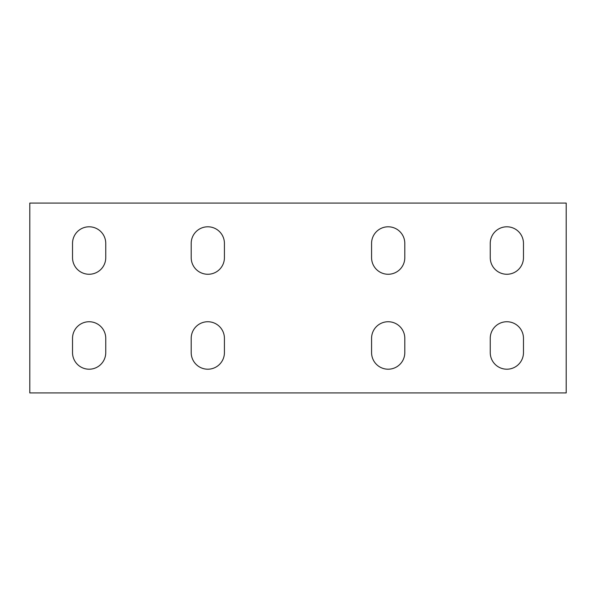 <?xml version="1.0" encoding="UTF-8"?>
<svg xmlns="http://www.w3.org/2000/svg" width="596" height="596" viewBox="0 0 596 596"><rect width="100%" height="100%" fill="white"/><g stroke="black" fill="none" stroke-linecap="round" stroke-linejoin="round"><path stroke-width="0.89" d="M29.8 392.935L566.2 392.935L566.2 203.065L29.8 203.065L29.8 392.935M72.526 243.414L72.526 257.651A16.614 16.614 0 0 0 89.139 274.264A16.614 16.614 0 0 0 105.753 257.651L105.753 243.414A16.614 16.614 0 0 0 89.139 226.793A16.614 16.614 0 0 0 72.526 243.414M191.197 243.414L191.197 257.651A16.614 16.614 0 0 0 207.81 274.264A16.614 16.614 0 0 0 224.424 257.651L224.424 243.414A16.614 16.614 0 0 0 207.81 226.793A16.614 16.614 0 0 0 191.197 243.414M72.526 338.349L72.526 352.586A16.614 16.614 0 0 0 89.139 369.207A16.614 16.614 0 0 0 105.753 352.586L105.753 338.349A16.614 16.614 0 0 0 89.139 321.736A16.614 16.614 0 0 0 72.526 338.349M191.197 352.586A16.614 16.614 0 0 0 207.81 369.207A16.614 16.614 0 0 0 224.424 352.586L224.424 338.349A16.614 16.614 0 0 0 207.81 321.736A16.614 16.614 0 0 0 191.197 338.349L191.197 352.586M523.474 243.414A16.614 16.614 0 0 0 506.861 226.793A16.614 16.614 0 0 0 490.247 243.414L490.247 257.651A16.614 16.614 0 0 0 506.861 274.264A16.614 16.614 0 0 0 523.474 257.651L523.474 243.414M404.803 243.414A16.614 16.614 0 0 0 388.19 226.793A16.614 16.614 0 0 0 371.576 243.414L371.576 257.651A16.614 16.614 0 0 0 388.19 274.264A16.614 16.614 0 0 0 404.803 257.651L404.803 243.414M523.474 338.349A16.614 16.614 0 0 0 506.861 321.736A16.614 16.614 0 0 0 490.247 338.349L490.247 352.586A16.614 16.614 0 0 0 506.861 369.207A16.614 16.614 0 0 0 523.474 352.586L523.474 338.349M404.803 352.586L404.803 338.349A16.614 16.614 0 0 0 388.19 321.736A16.614 16.614 0 0 0 371.576 338.349L371.576 352.586A16.614 16.614 0 0 0 388.19 369.207A16.614 16.614 0 0 0 404.803 352.586"/></g></svg>
